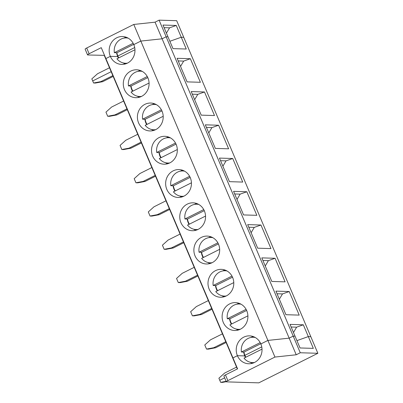 <?xml version="1.0" encoding="UTF-8"?>
<svg xmlns="http://www.w3.org/2000/svg" width="403" height="403" viewBox="0 0 403 403"><rect width="100%" height="100%" fill="white"/><g stroke="black" fill="none" stroke-linecap="round" stroke-linejoin="round"><path stroke-width="0.6" d="M116.628 52.743A13.954 12.901 -88.3 0 0 117.671 56.566L110.336 56.344L105.888 58.571L237.584 368.826L225.448 374.901L227.876 380.618L274.952 357.053L296.225 354.776L300.27 352.756L317.866 353.29L176.68 20.689L159.089 20.15L155.044 22.175L133.771 24.452L86.695 48.012A2.886 0.489 157 0 0 85.134 49.176L87.562 54.894A2.886 0.489 157 0 0 87.794 54.979L104.528 55.362M164.086 27.661L169.557 27.827L176.257 25.454L181.259 37.242L169.864 41.277L181.259 37.242L183.743 37.318L181.259 37.242L186.262 49.025L172.983 48.622L167.98 36.834L166.147 36.779L162.102 38.804L140.828 41.081L133.801 44.602A13.954 12.901 -88.3 0 0 122.492 36.522A13.954 12.901 -88.3 0 0 110.336 56.344L105.888 58.571L101.259 47.66L89.123 53.73A2.886 0.489 157 0 0 87.562 54.894M104.291 55.483L108.921 66.394L109.158 66.278L108.921 66.394L237.347 368.947M109.5 67.764L97.506 73.769L91.829 78.882L92.7 80.938L111.173 71.694L92.7 80.938L93.577 82.993L100.841 81.628L112.84 75.623M133.69 44.355L116.915 52.753A12.674 11.717 -88.3 0 0 117.827 56.002L134.698 47.554L117.827 56.002A12.674 11.717 -88.3 0 0 118.799 57.856M300.27 352.756L166.147 36.779L167.98 36.834L162.978 25.051L176.257 25.454M133.151 43.267L114.351 52.672A12.674 11.717 91.7 0 1 126.305 37.922A12.674 11.717 91.7 0 1 128.159 38.139M116.915 52.753L114.351 52.672M169.557 27.827L166.419 33.162M159.089 20.15L166.147 36.779L162.102 38.804L140.828 41.081L133.771 24.452M296.225 354.776L155.044 22.175M126.144 37.212A13.954 12.901 -88.3 0 0 123.852 38.124M317.866 353.29L258.807 382.85L226.546 381.868A2.886 0.489 157 0 1 226.32 381.777L223.892 376.059A2.886 0.489 157 0 1 225.448 374.901M254.459 362.493A12.674 11.717 91.7 0 1 252.595 362.599A12.674 11.717 91.7 0 1 244.006 358.126L262.021 349.114M260.756 343.699L243.981 352.096A12.674 11.717 -88.3 0 0 244.893 355.345A12.674 11.717 -88.3 0 0 245.865 357.199M227.876 380.618A2.886 0.489 157 0 0 226.32 381.777M226.274 381.676L222.471 382.392L220.637 382.336L226.118 381.309M313.327 348.368L308.325 336.586L310.804 336.661L308.325 336.586L303.323 324.798L290.039 324.395L300.044 347.965L313.327 348.368M296.93 340.621L308.325 336.586L296.93 340.621M293.208 336.122L295.041 336.178L293.208 336.122L289.163 338.147L293.208 336.122M243.694 352.086A13.954 12.901 -88.3 0 0 244.732 355.909L237.402 355.688L232.954 357.914L237.402 355.688A13.954 12.901 -88.3 0 0 248.706 363.763A13.954 12.901 -88.3 0 0 260.862 343.945L267.894 340.424L289.163 338.147L267.894 340.424L274.952 357.053M118.406 58.052A13.954 12.901 -88.3 0 1 117.671 56.566L110.336 56.344A13.954 12.901 -88.3 0 0 121.641 64.42A13.954 12.901 -88.3 0 0 133.801 44.602L140.828 41.081L267.894 340.424L260.862 343.945A13.954 12.901 -88.3 0 0 249.558 335.865A13.954 12.901 -88.3 0 0 237.402 355.688L244.732 355.909A13.954 12.901 -88.3 0 0 245.467 357.396M250.162 362.247A13.954 12.901 -88.3 0 0 252.389 363.299M236.566 367.108L224.572 373.113L218.894 378.226L219.766 380.281L224.647 377.838L219.766 380.281L220.637 382.336M244.893 355.345L261.764 346.897L244.893 355.345M141.559 96.388A13.954 12.901 -88.3 0 0 148.838 80.917A13.954 12.901 -88.3 0 0 136.612 69.784A13.954 12.901 -88.3 0 0 123.293 83.34A13.954 12.901 -88.3 0 0 135.761 97.682A13.954 12.901 -88.3 0 0 141.559 96.388M155.679 129.65A13.954 12.901 -88.3 0 0 162.953 114.18A13.954 12.901 -88.3 0 0 150.732 103.042A13.954 12.901 -88.3 0 0 137.408 116.598A13.954 12.901 -88.3 0 0 149.881 130.94A13.954 12.901 -88.3 0 0 155.679 129.65M169.794 162.913A13.954 12.901 -88.3 0 0 177.073 147.438A13.954 12.901 -88.3 0 0 164.847 136.305A13.954 12.901 -88.3 0 0 151.528 149.861A13.954 12.901 -88.3 0 0 163.996 164.202A13.954 12.901 -88.3 0 0 169.794 162.913M183.914 196.17A13.954 12.901 -88.3 0 0 191.193 180.7A13.954 12.901 -88.3 0 0 178.967 169.567A13.954 12.901 -88.3 0 0 165.648 183.118A13.954 12.901 -88.3 0 0 178.116 197.46A13.954 12.901 -88.3 0 0 183.914 196.17M198.034 229.433A13.954 12.901 -88.3 0 0 205.308 213.958A13.954 12.901 -88.3 0 0 193.087 202.825A13.954 12.901 -88.3 0 0 179.763 216.381A13.954 12.901 -88.3 0 0 192.236 230.723A13.954 12.901 -88.3 0 0 198.034 229.433M212.149 262.691A13.954 12.901 -88.3 0 0 219.428 247.22A13.954 12.901 -88.3 0 0 207.202 236.087A13.954 12.901 -88.3 0 0 193.883 249.638A13.954 12.901 -88.3 0 0 206.351 263.98A13.954 12.901 -88.3 0 0 212.149 262.691M226.269 295.953A13.954 12.901 -88.3 0 0 233.544 280.478A13.954 12.901 -88.3 0 0 221.323 269.345A13.954 12.901 -88.3 0 0 207.998 282.901A13.954 12.901 -88.3 0 0 220.471 297.243A13.954 12.901 -88.3 0 0 226.269 295.953M240.389 329.211A13.954 12.901 -88.3 0 0 247.664 313.741A13.954 12.901 -88.3 0 0 235.438 302.608A13.954 12.901 -88.3 0 0 222.118 316.159A13.954 12.901 -88.3 0 0 234.586 330.5A13.954 12.901 -88.3 0 0 240.389 329.211M190.377 58.717L200.382 82.288L187.098 81.88L177.093 58.309L190.377 58.717L183.677 61.09L180.539 66.424M113.178 76.424L102.674 81.683L100.841 81.628M123.62 101.027L111.626 107.032L105.949 112.14L107.692 116.255L114.961 114.885L126.955 108.881M147.266 76.525L128.466 85.935A12.674 11.717 91.7 0 1 140.42 71.18A12.674 11.717 91.7 0 1 142.279 71.402M147.81 77.618L131.035 86.015L128.466 85.935M127.298 109.687L116.794 114.941L109.525 116.311L107.692 116.255M140.259 70.47A13.954 12.901 -88.3 0 0 137.972 71.386M130.748 86.005A13.954 12.901 -88.3 0 0 132.522 91.315M137.216 96.166A13.954 12.901 -88.3 0 0 139.443 97.219M123.096 62.903A13.954 12.901 -88.3 0 0 125.328 63.956M127.393 63.15A12.674 11.717 91.7 0 1 125.529 63.256A12.674 11.717 91.7 0 1 116.946 58.783L134.96 49.77M183.677 61.09L178.202 60.924M102.674 81.683L95.41 83.048L93.577 82.993M191.213 91.572L204.492 91.975L214.497 115.545L201.218 115.142L191.213 91.572M205.329 124.834L218.612 125.237L228.617 148.808L215.338 148.405L205.329 124.834M219.449 158.092L232.727 158.5L242.737 182.07L229.453 181.662L219.449 158.092M233.569 191.354L246.848 191.757L256.852 215.328L243.573 214.925L233.569 191.354M247.684 224.612L260.968 225.02L270.972 248.591L257.688 248.183L247.684 224.612M261.804 257.875L275.083 258.278L285.087 281.848L271.808 281.445L261.804 257.875M275.924 291.132L289.203 291.54L299.207 315.111L285.929 314.703L275.924 291.132M154.379 103.732A13.954 12.901 -88.3 0 0 152.092 104.644M144.863 119.263A13.954 12.901 -88.3 0 0 146.642 124.572M151.337 129.423A13.954 12.901 -88.3 0 0 153.563 130.476M192.322 94.181L197.792 94.352L204.492 91.975M197.792 94.352L194.654 99.687M168.494 136.99A13.954 12.901 -88.3 0 0 166.207 137.907M158.984 152.525A13.954 12.901 -88.3 0 0 160.762 157.835M165.452 162.686A13.954 12.901 -88.3 0 0 167.678 163.739M206.442 127.444L211.913 127.61L218.612 125.237M211.913 127.61L208.774 132.945M182.614 170.252A13.954 12.901 -88.3 0 0 180.327 171.164M173.099 185.783A13.954 12.901 -88.3 0 0 174.877 191.098M179.572 195.944A13.954 12.901 -88.3 0 0 181.798 196.996M220.557 160.706L226.033 160.873L232.727 158.5M226.033 160.873L222.894 166.207M196.735 203.515A13.954 12.901 -88.3 0 0 194.442 204.427M187.219 219.046A13.954 12.901 -88.3 0 0 188.997 224.355M193.687 229.206A13.954 12.901 -88.3 0 0 195.918 230.259M234.677 193.964L240.148 194.13L246.848 191.757M240.148 194.13L237.009 199.465M210.85 236.773A13.954 12.901 -88.3 0 0 208.563 237.689M201.339 252.308A13.954 12.901 -88.3 0 0 203.112 257.618M207.807 262.464A13.954 12.901 -88.3 0 0 210.034 263.517M248.792 227.227L254.268 227.393L260.968 225.02M254.268 227.393L251.129 232.727M224.97 270.035A13.954 12.901 -88.3 0 0 222.683 270.947M215.454 285.566A13.954 12.901 -88.3 0 0 217.232 290.875M221.927 295.726A13.954 12.901 -88.3 0 0 224.154 296.779M262.912 260.484L268.383 260.65L275.083 258.278M268.383 260.65L265.25 265.985M239.09 303.293A13.954 12.901 -88.3 0 0 236.798 304.21M229.574 318.828A13.954 12.901 -88.3 0 0 231.352 324.138M236.042 328.989A13.954 12.901 -88.3 0 0 238.274 330.037M277.032 293.747L282.503 293.913L289.203 291.54M282.503 293.913L279.365 299.248M253.205 336.555A13.954 12.901 -88.3 0 0 250.918 337.467M291.147 327.004L296.623 327.171L303.323 324.798M296.623 327.171L293.485 332.505M243.981 352.096L241.412 352.015A12.674 11.717 91.7 0 1 253.366 337.266A12.674 11.717 91.7 0 1 255.225 337.482M226.123 342.51L215.62 347.764L213.786 347.708L225.781 341.704M240.339 329.236A12.674 11.717 91.7 0 1 238.475 329.342A12.674 11.717 91.7 0 1 229.891 324.868L247.905 315.851M215.62 347.764L208.356 349.134L206.522 349.079L213.786 347.708M260.212 342.61L241.412 352.015M222.446 333.85L210.452 339.85L204.774 344.963L206.522 349.079M231.977 276.085L213.177 285.495A12.674 11.717 91.7 0 1 225.131 270.745A12.674 11.717 91.7 0 1 226.985 270.962M232.521 277.178L215.741 285.576L213.177 285.495M197.888 275.984L187.385 281.244L185.551 281.188L197.546 275.184M187.385 281.244L180.116 282.614L178.287 282.558L185.551 281.188M212.104 262.716A12.674 11.717 91.7 0 1 210.24 262.816A12.674 11.717 91.7 0 1 201.651 258.348L219.665 249.331M208.331 300.588L196.337 306.592L190.654 311.7L192.402 315.816L199.671 314.451L211.666 308.446M215.741 285.576A12.674 11.717 -88.3 0 0 217.63 290.679M226.224 295.973A12.674 11.717 91.7 0 1 224.36 296.079A12.674 11.717 91.7 0 1 215.771 291.606L233.785 282.594M212.003 309.247L201.5 314.506L194.236 315.871L192.402 315.816M246.092 309.348L227.297 318.758A12.674 11.717 91.7 0 1 239.251 304.003A12.674 11.717 91.7 0 1 241.105 304.22M246.636 310.436L229.861 318.833L227.297 318.758M201.5 314.506L199.671 314.451M229.861 318.833A12.674 11.717 -88.3 0 0 231.745 323.936M131.035 86.015A12.674 11.717 -88.3 0 0 132.919 91.118M141.513 96.413A12.674 11.717 91.7 0 1 139.65 96.519A12.674 11.717 91.7 0 1 131.061 92.045L149.075 83.028M141.413 142.944L130.91 148.203L123.645 149.568L121.812 149.513L129.081 148.148L141.075 142.143M137.74 134.285L125.741 140.289L120.064 145.402L121.812 149.513M161.386 109.787L142.586 119.197A12.674 11.717 91.7 0 1 154.54 104.442A12.674 11.717 91.7 0 1 156.394 104.659M161.93 110.875L145.151 119.273L142.586 119.197M116.794 114.941L114.961 114.885M145.151 119.273A12.674 11.717 -88.3 0 0 147.04 124.376M155.634 129.675A12.674 11.717 91.7 0 1 153.77 129.776A12.674 11.717 91.7 0 1 145.181 125.308L163.195 116.291M155.533 176.207L145.03 181.461L137.766 182.831L135.932 182.776L143.196 181.405L155.19 175.401M151.855 167.547L139.861 173.552L134.184 178.66L135.932 182.776M175.501 143.045L156.707 152.455A12.674 11.717 91.7 0 1 168.661 137.7A12.674 11.717 91.7 0 1 170.514 137.922M176.046 144.138L159.271 152.536L156.707 152.455M130.91 148.203L129.081 148.148M159.271 152.536A12.674 11.717 -88.3 0 0 161.155 157.638M169.749 162.933A12.674 11.717 91.7 0 1 167.885 163.039A12.674 11.717 91.7 0 1 159.301 158.565L177.31 149.548M169.653 209.464L159.15 214.723L151.881 216.094L150.047 216.033L157.316 214.668L169.31 208.663M165.976 200.805L153.981 206.81L148.304 211.923L150.047 216.033M189.622 176.307L170.822 185.718A12.674 11.717 91.7 0 1 182.776 170.963A12.674 11.717 91.7 0 1 184.629 171.179M190.166 177.396L173.391 185.793L170.822 185.718M145.03 181.461L143.196 181.405M173.391 185.793A12.674 11.717 -88.3 0 0 175.275 190.896M183.869 196.196A12.674 11.717 91.7 0 1 182.005 196.296A12.674 11.717 91.7 0 1 173.416 191.828L191.43 182.811M183.768 242.727L173.265 247.986L166.001 249.351L164.167 249.296L171.431 247.926L183.43 241.926M180.096 234.067L168.096 240.072L162.419 245.18L164.167 249.296M203.742 209.565L184.942 218.975A12.674 11.717 91.7 0 1 196.896 204.225A12.674 11.717 91.7 0 1 198.75 204.442M204.286 210.658L187.506 219.056L184.942 218.975M159.15 214.723L157.316 214.668M187.506 219.056A12.674 11.717 -88.3 0 0 189.39 224.159M197.989 229.453A12.674 11.717 91.7 0 1 196.12 229.559A12.674 11.717 91.7 0 1 187.536 225.086L205.55 216.068M194.211 267.325L182.216 273.33L176.539 278.443L178.287 282.558M217.857 242.828L199.057 252.238A12.674 11.717 91.7 0 1 211.011 237.483A12.674 11.717 91.7 0 1 212.87 237.699M218.401 243.916L201.626 252.313L199.057 252.238M173.265 247.986L171.431 247.926M201.626 252.313A12.674 11.717 -88.3 0 0 203.51 257.416M89.123 53.73L86.695 48.012M126.305 37.922L127.852 37.968M252.595 362.599L254.142 362.645M125.529 63.256L127.081 63.306M253.366 337.266L254.918 337.311M224.36 296.079L225.907 296.124M225.131 270.745L226.677 270.791M238.475 329.342L240.027 329.387M239.251 304.003L240.798 304.053M139.65 96.519L141.196 96.564M140.42 71.18L141.972 71.23M153.77 129.776L155.316 129.826M154.54 104.442L156.087 104.488M167.885 163.039L169.436 163.084M168.661 137.7L170.207 137.75M182.005 196.296L183.551 196.347M182.776 170.963L184.327 171.008M196.12 229.559L197.672 229.604M196.896 204.225L198.442 204.271M210.24 262.816L211.787 262.867M211.011 237.483L212.562 237.533"/></g></svg>
